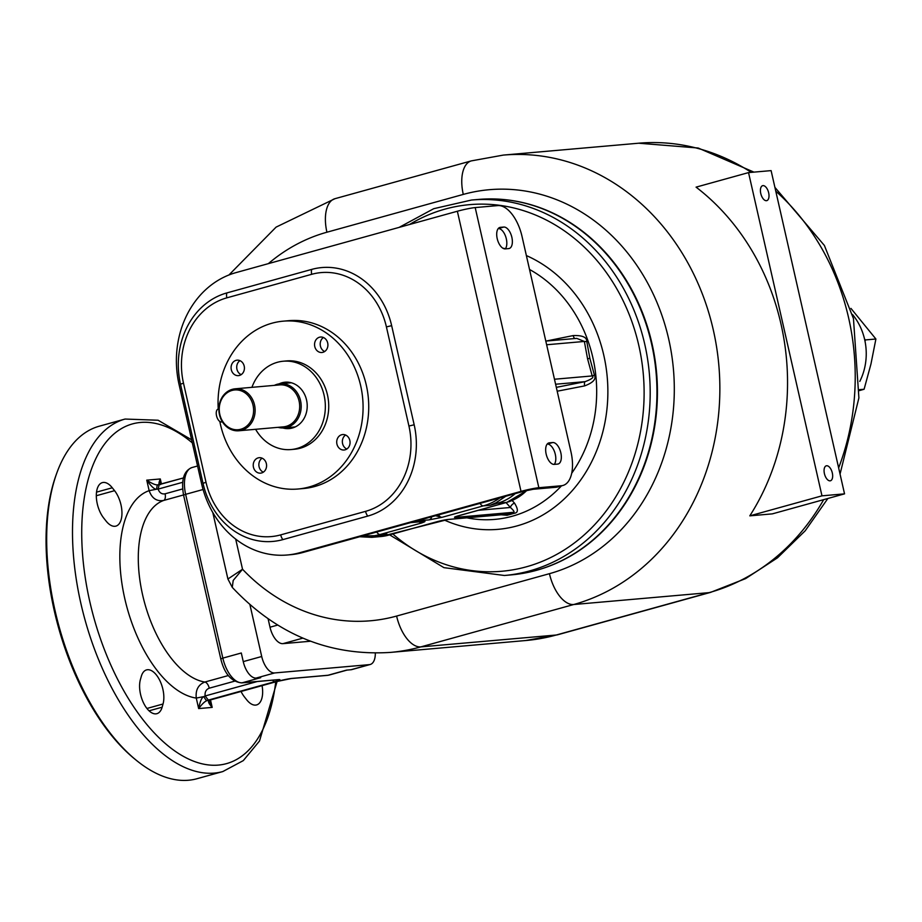 <?xml version="1.0" encoding="UTF-8"?>
<svg xmlns="http://www.w3.org/2000/svg" width="922" height="922" viewBox="0 0 922 922"><rect width="100%" height="100%" fill="white"/><g stroke="black" fill="none" stroke-linecap="round" stroke-linejoin="round"><path stroke-width="1.38" d="M414.174 424.788L391.654 325.662A75.904 65.255 -95 0 0 311.74 269.397L226.881 292.919A75.904 65.255 -95 0 0 180.493 384.197L203.013 483.324A75.904 65.255 -95 0 0 282.927 539.601L367.786 516.078A75.904 65.255 -95 0 0 414.174 424.788L408.93 426.033L386.41 326.907L391.654 325.662M299.638 552.751A93.11 80.053 85 0 1 287.226 554.998A93.11 80.053 85 0 1 201.595 483.716L179.075 384.589A93.11 80.053 85 0 1 235.997 272.612L457.358 211.242A13.3 1.072 167.2 0 1 475.199 207.577L497.753 205.594A33.25 16.769 74.5 0 1 522.025 236.435L570.983 451.93A33.25 16.769 74.5 0 1 562.939 485.468A33.25 16.769 74.5 0 1 561.406 485.744L538.84 487.715A13.3 1.072 167.2 0 0 521.011 491.38L299.638 552.751L303.027 552.451A93.11 80.053 85 0 1 290.603 554.698L287.226 554.998M562.939 485.468L557.407 487A33.25 16.769 -105.5 0 1 555.874 487.277L533.308 489.259L524.388 491.08L303.027 552.451M594.425 375.116L592.189 375.934C594.252 377.19 591.878 379.092 585.101 381.65A4.437 1.441 -101.2 0 0 584.606 385.903C593.134 382.676 596.419 379.08 594.425 375.127L589.873 358.381L586.784 341.497C586.888 337.21 582.347 335.239 573.173 335.573L546.181 341.048M573.173 335.573A4.437 1.441 -101.2 0 0 574.844 338.535M575.305 338.547L576.711 338.374L584.352 341.451A4.437 0.945 171.8 0 0 586.795 341.509M554.468 379.242L592.189 375.934L587.556 358.75L584.352 341.451L546.631 344.759M557.188 391.216L584.606 385.903M501.43 514.81L507.088 515.271L514.28 513.277C518.291 512.747 518.36 509.359 514.511 503.124L512.159 500.519M507.088 515.271A4.437 2.386 74.3 0 0 505.314 514.418L447.781 519.524A4.437 3.815 -95 0 0 448.369 519.42A8.863 0.715 167.2 0 0 436.486 521.852A4.437 2.236 74.5 0 0 436.682 521.817A4.437 2.236 74.5 0 0 436.878 521.748M431.727 516.769A4.437 3.815 85 0 1 428.995 519.893L441.903 517.357A6.65 3.354 -105.5 0 1 438.526 514.891M448.369 519.42L505.314 514.418L512.69 512.367A4.437 2.086 -105.3 0 1 514.28 513.277M419.268 521.852A6.65 3.354 74.5 0 0 421.608 522.993C425.342 521.61 425.964 521.091 423.463 521.426L410.993 522.52M556.312 387.367L585.101 381.65L555.597 384.232M514.511 503.124A4.437 2.685 -41.9 0 0 510.419 507.48L506.04 502.594M478.241 510.304L510.419 507.48C514.303 510.995 515.064 512.632 512.69 512.367L455.756 517.369A8.863 0.715 -12.8 0 1 458.614 515.721L506.581 502.421L497.557 503.216A57.637 49.558 -95 0 0 515.214 493.627M480.039 503.377A6.65 3.354 74.5 0 0 483.416 505.855L490.181 505.268L496.024 502.767L505.809 496.232M435.576 515.709L441.903 517.357L483.416 505.855A66.511 57.176 -95 0 0 499.897 497.88M362.081 536.074L376.395 535.647L386.871 533.896L380.106 534.495L421.608 522.993L420.536 521.737M423.117 521.506L422.875 521.529A4.437 3.815 -95 0 0 423.463 521.426M534.115 570.937A188.353 161.926 -95 0 0 556.98 562.962A188.353 161.926 -95 0 0 652.015 343.675A188.353 161.926 -95 0 0 525.402 203.22A188.353 161.926 -95 0 0 501.499 199.348M212.798 512.505L227.907 579.004L242.532 569.243L233.197 580.445L232.275 587.372C276.692 634.567 329.396 656.245 390.409 652.407A228.345 196.317 -95 0 0 420.87 646.887L556.231 635.016A228.345 196.317 85 0 1 525.77 640.525L390.409 652.407M249.92 604.648L261.71 656.499A17.737 8.943 74.5 0 0 274.641 672.945L369.399 664.635A17.737 8.943 74.5 0 0 370.218 664.485A17.737 8.943 74.5 0 0 375.312 653.087M241.299 652.995L243.258 661.616A17.737 8.943 -105.5 0 0 256.201 678.062L260.707 677.67L242.267 682.776A26.6 13.415 -105.5 0 1 222.847 658.112L241.299 652.995M347.064 670.087L329.223 675.031A26.6 13.415 -105.5 0 1 327.99 675.261L346.43 670.144L350.948 669.741A17.737 8.943 -105.5 0 0 351.766 669.603L370.218 664.485M161.442 484.004L160.301 478.967C158.48 483.174 158.561 485.03 160.52 484.557M159.402 484.592L157.985 484.788C155.876 485.272 152.13 483.727 146.759 480.155L149.145 490.654C151.853 498.306 156.671 501.58 163.597 500.473A94.217 47.529 74.5 0 0 142.61 594.909A94.217 47.529 74.5 0 0 204.845 682.038C198.276 684.666 195.418 690.013 196.271 698.081A107.528 54.237 -105.5 0 1 124.77 598.574A107.528 54.237 -105.5 0 1 149.145 490.654L156.74 489.179A4.437 1.371 -91 0 1 157.985 484.788L183.328 477.965L159.195 484.626L158.135 489.098L156.74 489.179C154.654 489.617 151.335 486.609 146.759 480.155L160.301 478.967L160.566 484.246M262.079 685.645A21.056 10.626 -105.5 0 1 256.593 704.927A21.056 10.626 -105.5 0 1 246.681 699.775L244.388 696.871A21.056 10.626 -105.5 0 1 241.045 691.465M163.033 704.005L162.134 707.197A21.056 10.626 -105.5 0 1 156.89 713.674A21.056 10.626 -105.5 0 1 143.544 702.944A21.056 10.626 -105.5 0 1 140.398 679.572L141.308 676.379A21.056 10.626 -105.5 0 1 146.54 669.902A21.056 10.626 -105.5 0 1 159.886 680.643A21.056 10.626 -105.5 0 1 163.033 704.005L146.932 708.465M105.995 520.965L103.702 518.049A21.056 10.626 -105.5 0 1 96.337 496.854A21.056 10.626 -105.5 0 1 102.365 482.621A21.056 10.626 -105.5 0 1 112.277 487.773L114.57 490.677A21.056 10.626 -105.5 0 1 121.934 511.883A21.056 10.626 -105.5 0 1 115.907 526.116A21.056 10.626 -105.5 0 1 105.995 520.965M222.801 771.564A182.902 92.258 74.5 0 1 85.043 619.953A182.902 92.258 74.5 0 1 125.081 419.049L99.253 426.206A182.902 92.258 74.5 0 0 56.53 473.804A182.902 92.258 74.5 0 0 135.845 759.912A182.902 92.258 74.5 0 0 196.974 778.721L222.801 771.564L243.293 760.615L259.485 741.034L277.096 681.473M135.845 759.912L134.139 758.518A180.689 91.14 -105.5 0 1 55.793 475.879L56.53 473.804M210.447 699.936A4.437 2.881 -123.8 0 1 210.239 700.098L210.009 701.873L212.198 707.393L198.656 708.58C200.097 701.273 201.837 697.274 203.866 696.594L196.271 698.081L198.656 708.58C202.16 703.912 204.949 701.25 207.012 700.605L209.559 700.386C207.623 701.02 208.499 703.348 212.198 707.393L210.504 699.959M211.023 699.775L210.239 700.098A4.437 2.881 -123.8 0 1 209.559 700.386M228.333 675.538L204.845 682.038A6.65 3.354 -105.5 0 1 209.248 688.192C206.079 689.426 204.707 692.019 205.133 695.972L203.866 696.594A4.437 1.21 62.6 0 0 207.012 700.605M852.504 314.494A55.424 47.656 85 0 1 864.652 339.538A55.424 47.656 85 0 1 859.788 381.385M302.865 638.128L282.95 643.648L310.553 641.228M268.106 618.823L270.008 627.202A17.737 8.943 -105.5 0 0 282.95 643.648M749.805 515.847A228.345 196.317 -95 0 0 696.075 187.143L748.537 172.598L821.975 495.84L749.805 515.847L772.359 513.865L844.54 493.858L771.103 170.616L748.537 172.598M821.975 495.84L844.54 493.858M760.765 193.505A7.756 3.919 74.5 0 0 766.781 200.639A7.756 3.919 74.5 0 0 768.66 192.813A7.756 3.919 74.5 0 0 762.644 185.679A7.756 3.919 74.5 0 0 760.765 193.505M824.418 473.643A7.756 3.919 74.5 0 0 830.434 480.777A7.756 3.919 74.5 0 0 832.312 472.951A7.756 3.919 74.5 0 0 826.285 465.817A7.756 3.919 74.5 0 0 824.418 473.643M859.419 390.605L864.098 389.245L859.477 389.649M865.009 341.255L865.412 339.93L864.513 338.985M864.098 389.245L870.956 364.04L875.9 339.008L865.412 339.93M875.9 339.008L850.937 308.386M505.291 248.894A11.087 5.59 -105.5 0 1 497.327 239.121A11.087 5.59 -105.5 0 1 499.885 227.434A11.087 5.59 -105.5 0 1 500.392 227.342L503.781 227.054A11.087 5.59 -105.5 0 1 511.745 236.827A11.087 5.59 -105.5 0 1 509.186 248.502A11.087 5.59 -105.5 0 1 508.679 248.594L505.291 248.894A11.087 5.59 -105.5 0 0 505.659 236.528A11.087 5.59 -105.5 0 0 498.249 228.587L503.781 227.054M554.249 464.388L557.637 464.089A11.087 5.59 -105.5 0 0 558.144 463.997A11.087 5.59 -105.5 0 0 560.714 452.322A11.087 5.59 -105.5 0 0 552.739 442.537L549.362 442.837A11.087 5.59 -105.5 0 0 548.844 442.929A11.087 5.59 -105.5 0 0 546.285 454.615A11.087 5.59 -105.5 0 0 554.249 464.388M552.739 442.537L547.184 444.081A11.087 5.59 -105.5 0 1 554.629 452.011A11.087 5.59 -105.5 0 1 554.272 464.388M283.204 321.167A84.248 72.423 -95 0 1 361.908 392.161A84.248 72.423 -95 0 1 309.17 486.977A84.248 72.423 85 0 1 297.933 489.017L303.568 488.522A84.248 72.423 -95 0 0 314.805 486.482A84.248 72.423 -95 0 0 367.555 391.677A84.248 72.423 -95 0 0 288.84 320.672L283.204 321.167A84.248 72.423 -95 0 0 271.967 323.207A84.248 72.423 85 0 0 218.237 409.045M297.933 489.017A84.248 72.423 85 0 1 219.828 421.469M236.032 360.364A7.756 6.673 85 0 1 237.069 360.168A7.756 6.673 85 0 1 244.318 366.714A7.756 6.673 85 0 1 239.455 375.438A7.756 6.673 85 0 1 238.429 375.634A7.756 6.673 85 0 1 231.18 369.088A7.756 6.673 85 0 1 236.032 360.364M253.446 467.212A7.756 6.673 85 0 1 259.22 457.692A7.756 6.673 85 0 1 266.354 463.628A7.756 6.673 85 0 1 260.58 473.147A7.756 6.673 85 0 1 253.446 467.212M345.105 449.821A7.756 6.673 85 0 1 344.067 450.005A7.756 6.673 85 0 1 336.818 443.47A7.756 6.673 85 0 1 341.67 434.735A7.756 6.673 85 0 1 342.707 434.55A7.756 6.673 85 0 1 349.957 441.085A7.756 6.673 85 0 1 345.105 449.821M327.69 342.972A7.756 6.673 85 0 1 321.905 352.492A7.756 6.673 85 0 1 314.771 346.545A7.756 6.673 85 0 1 320.556 337.026A7.756 6.673 85 0 1 327.69 342.972M283.308 361.217L286.684 360.917A44.337 38.125 85 0 1 327.46 394.858A44.337 38.125 85 0 1 294.441 449.256L291.064 449.556A44.337 38.125 -95 0 0 324.071 395.158A44.337 38.125 -95 0 0 283.308 361.217A44.337 38.125 -95 0 0 251.925 387.344M241.184 374.655A7.756 6.673 85 0 1 236.747 367.993A7.756 6.673 85 0 1 239.951 360.652M263.335 472.168A7.756 6.673 85 0 1 259.082 466.716A7.756 6.673 85 0 1 262.113 458.176M346.822 449.026A7.756 6.673 85 0 1 342.385 442.364A7.756 6.673 85 0 1 345.589 435.034M324.659 351.513A7.756 6.673 85 0 1 320.418 346.05A7.756 6.673 85 0 1 323.438 337.51M255.601 429.295A44.337 38.125 -95 0 0 291.064 449.556M279.066 383.886A23.28 20.019 85 0 1 282.04 382.757A23.28 20.019 85 0 1 285.152 382.192A23.28 20.019 85 0 1 306.899 401.819A23.28 20.019 85 0 1 292.32 428.015A23.28 20.019 85 0 1 289.22 428.58A23.28 20.019 85 0 1 282.939 427.981M293.127 427.773A23.28 20.019 85 0 1 290.937 427.312M287.065 383.137A23.28 20.019 85 0 1 289.139 382.307M278.018 427.335A22.174 19.062 -95 0 0 284.045 427.912A22.174 19.062 -95 0 0 287.007 427.382A22.174 19.062 -95 0 0 300.883 402.43A22.174 19.062 -95 0 0 280.173 383.748A22.174 19.062 -95 0 0 277.211 384.278A22.174 19.062 -95 0 0 274.341 385.373M238.833 430.77L283.388 426.863A21.056 18.106 -95 0 0 286.189 426.356A21.056 18.106 -95 0 0 299.385 402.649A21.056 18.106 -95 0 0 279.7 384.9L235.145 388.807A21.056 18.106 -95 0 0 232.332 389.326A21.056 18.106 -95 0 0 219.148 413.021A21.056 18.106 -95 0 0 238.833 430.77A21.056 18.106 -95 0 0 241.645 430.263A21.056 18.106 -95 0 0 254.829 406.556A21.056 18.106 -95 0 0 235.145 388.807M232.021 390.444A19.95 17.149 -95 0 0 219.816 414.439A19.95 17.149 -95 0 0 240.826 429.237A19.95 17.149 -95 0 0 253.031 405.242A19.95 17.149 -95 0 0 232.021 390.444M218.456 409.022A6.65 3.354 74.5 0 0 218.145 409.068A6.65 3.354 74.5 0 0 216.612 416.076A6.65 3.354 74.5 0 0 221.395 421.953L222.409 421.861M521.011 491.38L457.358 211.242M571.698 473.251A131.719 113.245 -95 0 0 592.892 357.794A131.719 113.245 -95 0 0 529.528 269.478M589.873 358.381L587.556 358.75M466.935 517.841A131.719 113.245 -95 0 0 561.44 485.882M388.923 535.037A4.437 2.236 -105.5 0 1 388.727 535.117A4.437 2.236 -105.5 0 1 388.519 535.152A57.637 49.558 85 0 1 380.832 536.546L371.808 537.342A57.637 49.558 -95 0 0 379.495 535.947L386.871 533.896M447.354 519.535A4.437 3.815 -95 0 0 447.781 519.524L380.832 536.546M416.525 520.988L428.995 519.893M490.181 505.268L497.557 503.216A6.65 3.354 74.5 0 1 496.024 502.767M436.486 521.852L388.519 535.152L379.495 535.947A6.65 3.354 74.5 0 1 377.962 535.486M527.234 490.366L506.789 502.386A4.437 2.236 -105.5 0 1 506.581 502.421A57.637 49.558 85 0 0 526.773 490.469M371.232 536.097A66.511 57.176 -95 0 0 380.106 534.495A6.65 3.354 74.5 0 1 376.729 532.017M444.346 520.054A141.907 122.004 -95 0 0 568.309 494.918A141.907 122.004 -95 0 0 603.783 355.224A141.907 122.004 -95 0 0 526.37 255.567M409.541 224.495A184.008 158.204 85 0 1 638.819 345.52A184.008 158.204 85 0 1 575.397 542.182A184.008 158.204 85 0 1 392.83 533.976M505.452 248.71A141.907 122.004 -95 0 0 502.767 248.156M399.111 227.388L433.755 208.683L471.488 200.039A188.445 162.007 85 0 1 644.766 344.298A188.445 162.007 85 0 1 504.438 575.489L511.203 574.89C527.027 573.484 542.286 569.508 556.98 562.962M471.488 200.039L478.253 199.452A188.445 162.007 85 0 1 651.531 343.699A188.445 162.007 85 0 1 511.203 574.89M235.686 539.093L242.532 569.243A195.095 167.735 -95 0 0 396.61 616.057L549.443 573.68A195.095 167.735 -95 0 0 668.692 339.054A195.095 167.735 -95 0 0 463.282 194.415L326.918 232.217A195.095 167.735 -95 0 0 268.36 263.634M203.082 489.501L185.645 494.33A26.6 13.415 -105.5 0 1 192.076 467.512L197.573 465.99M257.261 681.519L205.133 695.972L208.36 700.086L274.779 681.669A11.087 0.887 167.2 0 0 278.363 679.618A4.437 3.815 -95 0 1 277.764 679.721L241.668 682.891C231.364 681.738 224.403 673.74 220.784 658.896L222.847 658.112L185.645 494.33L183.57 495.114C180.977 479.947 183.812 470.75 192.076 467.512M261.71 656.499L243.258 661.616M369.399 664.635L350.948 669.741M274.641 672.945L256.201 678.062M278.363 679.618L242.267 682.776A4.437 3.815 -95 0 1 241.668 682.891M277.026 681.473L210.619 699.89L277.234 681.439A4.437 2.236 -105.5 0 1 277.026 681.473A11.087 0.887 167.2 0 1 291.894 678.419L327.99 675.261A4.437 3.815 -95 0 1 327.402 675.365L291.306 678.534A4.437 3.815 -95 0 0 291.894 678.419M290.845 678.534A4.437 3.815 -95 0 0 291.306 678.534L277.234 681.439A4.437 2.236 -105.5 0 0 277.43 681.37M192.329 442.894A176.252 88.904 74.5 0 0 82.773 510.039A176.252 88.904 74.5 0 0 163.793 742.198A176.252 88.904 74.5 0 0 275.724 681.854M149.064 710.816L162.134 707.197M96.314 495.736L114.57 490.677M96.522 492.141L112.277 487.773M272.624 680.171A4.437 2.236 74.5 0 0 274.779 681.669M234.58 681.174L209.248 688.192M182.591 482.321L158.135 489.098C159.448 492.797 161.765 494.376 165.084 493.812A6.65 3.354 74.5 0 1 163.597 500.473L183.536 494.953M165.084 493.812L182.602 488.948M753.942 172.126L698.184 148.016L638.669 143.21A228.345 196.317 85 0 1 751.234 172.356M775.759 191.131A228.345 196.317 85 0 1 838.64 467.88M823.68 499.643A228.345 196.317 85 0 1 709.064 592.639L556.231 635.016A33.25 16.769 -105.5 0 0 557.764 634.739L525.77 640.525M827.875 498.479L805.206 530.784L777.488 557.822L745.598 578.613L710.608 592.362A33.25 16.769 -105.5 0 1 709.064 592.639L573.703 604.521A228.345 196.317 -95 0 0 716.671 347.536A228.345 196.317 -95 0 0 503.308 155.092L471.315 160.889L334.963 198.691A33.25 16.769 -105.5 0 0 326.918 232.217M277.672 625.07L270.008 627.202M396.61 616.057A33.25 16.769 74.5 0 0 420.87 646.887L573.703 604.521A33.25 16.769 74.5 0 1 549.443 573.68M463.282 194.415A33.25 16.769 -105.5 0 1 471.315 160.889M538.84 487.715L475.199 207.577M555.874 487.277L561.406 485.744M548.36 443.113L549.362 442.837M499.401 227.619L500.392 227.342M386.41 326.907A70.948 60.99 -95 0 0 311.705 274.307A6.65 3.354 -105.5 0 1 311.74 269.397M311.705 274.307L226.847 297.841A70.948 60.99 -95 0 0 183.49 383.16L206.009 482.287A70.948 60.99 -95 0 0 280.703 534.875L365.561 511.353A70.948 60.99 -95 0 0 408.93 426.033M365.561 511.353A6.65 3.354 74.5 0 0 367.786 516.078M280.703 534.875A6.65 3.354 74.5 0 0 282.927 539.601M206.009 482.287L203.013 483.324M183.49 383.16L180.493 384.197M226.847 297.841A6.65 3.354 -105.5 0 1 226.881 292.919M221.395 421.953L222.317 421.7M576.711 338.374L545.801 341.082M456.125 516.481L506.789 502.386M371.808 537.342L359.695 536.742M422.875 521.529L410.693 522.601M389.626 534.864L443.931 567.652L504.438 575.489M125.081 419.049L158.1 420.236L191.626 439.806M220.784 658.896L183.57 495.114M159.195 484.626L158.446 484.753M329.223 675.031L327.402 675.365M774.906 187.362L824.395 245.471L853.461 318.586L858.901 397.935L840.046 474.092M710.608 592.362L557.764 634.739M227.907 579.004L232.275 587.372M228.956 274.963L276.104 227.112L334.963 198.691M638.669 143.21L503.308 155.092M478.253 199.452C494.077 198.069 509.797 199.336 525.402 203.22M284.045 427.912L295.201 426.944M280.173 383.748L291.317 382.768M218.145 409.068L218.86 408.872"/></g></svg>
